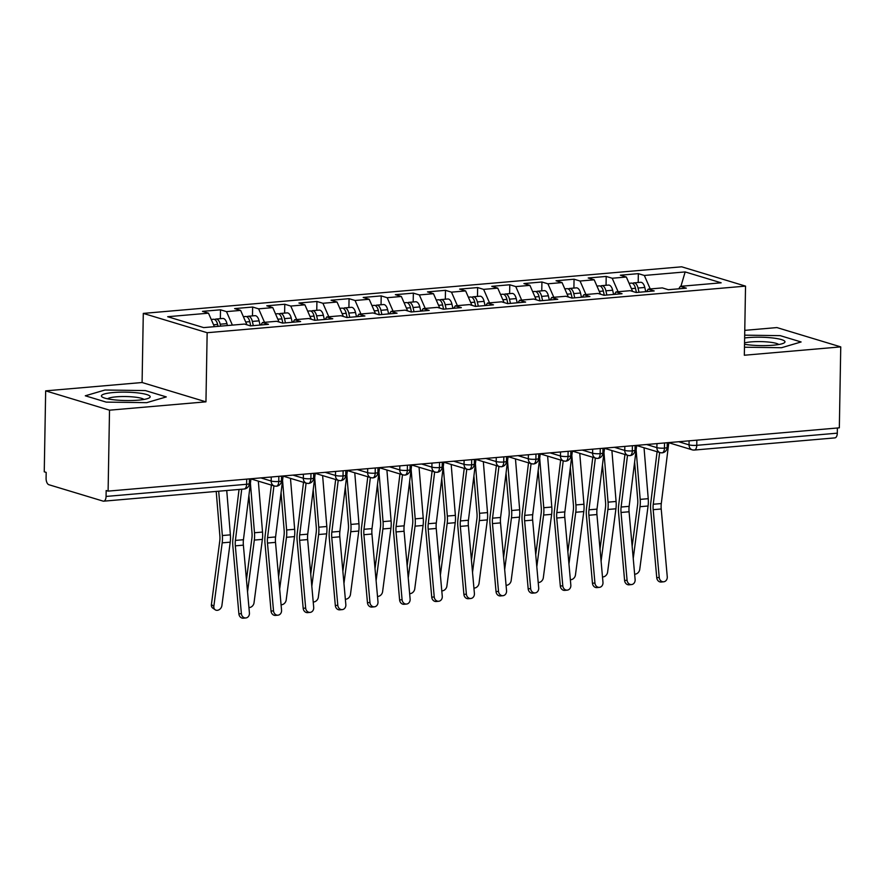<?xml version="1.0" encoding="UTF-8"?>
<svg xmlns="http://www.w3.org/2000/svg" width="885" height="885" viewBox="0 0 885 885"><rect width="100%" height="100%" fill="white"/><g stroke="black" fill="none" stroke-linecap="round" stroke-linejoin="round"><path stroke-width="1.33" d="M45.666 390.86L109.519 410.175L205.951 401.834L142.087 382.519L45.666 390.86L44.25 471.805L46.186 472.391L46.086 478.298A5.631 2.876 -94.9 0 0 48.885 484.726L103.069 501.109A5.631 2.876 -94.9 0 0 103.656 501.175A5.631 2.876 -94.9 0 0 106.067 496.441L106.167 490.533L108.103 491.12L839.334 427.831L840.75 346.887L776.897 327.572L744.761 330.359M142.087 382.519L143.293 313.401L681.671 266.805L745.535 286.12L207.156 332.716L143.293 313.401M208.495 313.179L167.674 316.719L203.661 327.605L244.481 324.065L250.488 325.879L268.487 324.319L262.48 322.505L276.629 321.288L282.625 323.102L300.623 321.543L294.628 319.728L308.765 318.5L314.772 320.315L332.771 318.766L326.764 316.941L340.913 315.724L346.909 317.538L364.908 315.978L358.912 314.164L373.05 312.936L379.057 314.75L397.055 313.202L391.048 311.387L405.197 310.159L411.193 311.974L429.192 310.414L423.196 308.599L437.334 307.372L443.341 309.186L461.339 307.637L455.332 305.823L469.481 304.595L475.477 306.409L493.476 304.849L487.48 303.035L501.618 301.818L507.625 303.632L525.624 302.073L519.617 300.258L533.766 299.03L539.761 300.845L557.76 299.285L551.764 297.471L565.902 296.254L571.909 298.068L589.908 296.508L583.901 294.694L598.05 293.466L604.046 295.28L622.044 293.72L616.048 291.906L630.186 290.689L636.193 292.504L654.192 290.944L648.185 289.13L662.334 287.902L668.33 289.716L686.329 288.156L680.333 286.342L721.153 282.813L685.156 271.927L644.335 275.456L638.339 273.642L620.341 275.202L626.337 277.016L612.199 278.244L606.203 276.43L588.204 277.99L594.2 279.804L580.051 281.021L574.055 279.206L556.057 280.766L562.052 282.58L547.915 283.808L541.919 281.994L523.92 283.554L529.916 285.368L515.767 286.585L509.771 284.771L491.772 286.331L497.768 288.145L483.63 289.373L477.634 287.559L459.636 289.107L465.632 290.922L451.483 292.15L445.487 290.335L427.488 291.895L433.484 293.709L419.346 294.937L413.35 293.123L395.352 294.672L401.347 296.486L387.199 297.714L381.203 295.9L363.204 297.46L369.2 299.274L355.062 300.491L349.066 298.676L331.067 300.236L337.063 302.05L322.914 303.278L316.918 301.464L298.92 303.024L304.916 304.838L290.778 306.055L284.782 304.241L266.783 305.801L272.779 307.615L258.63 308.843L252.634 307.029L234.636 308.588L240.631 310.403L226.494 311.62L220.498 309.805L202.499 311.365L208.495 313.179L214.391 326.676M226.494 311.62L232.39 325.116M240.631 310.403L246.926 324.806M258.63 308.843L264.526 322.328M272.779 307.615L279.074 322.029M262.48 322.505L260.898 324.983M290.778 306.055L296.674 319.551M304.916 304.838L311.21 319.242M294.628 319.728L293.035 322.195M322.914 303.278L328.811 316.764M337.063 302.05L343.358 316.465M326.764 316.941L325.182 319.419M355.062 300.491L360.958 313.987M369.2 299.274L375.494 313.677M358.912 314.164L357.319 316.631M387.199 297.714L393.095 311.21M401.347 296.486L407.642 310.901M391.048 311.387L389.466 313.854M419.346 294.937L425.242 308.423M433.484 293.709L439.779 308.113M423.196 308.599L421.603 311.066M451.483 292.15L457.379 305.646M465.632 290.922L471.926 305.336M455.332 305.823L453.751 308.29M483.63 289.373L489.527 302.858M497.768 288.145L504.063 302.548M487.48 303.035L485.887 305.513M515.767 286.585L521.663 300.081M529.916 285.368L536.21 299.772M519.617 300.258L518.035 302.725M547.915 283.808L553.811 297.294M562.052 282.58L568.347 296.984M551.764 297.471L550.171 299.949M580.051 281.021L585.947 294.517M594.2 279.804L600.495 294.207M583.901 294.694L582.319 297.161M612.199 278.244L618.095 291.729M626.337 277.016L632.631 291.43M616.048 291.906L614.456 294.384M696.849 440.166L696.76 445.321L837.298 433.163L837.387 427.997M837.298 433.163A5.631 2.876 85.1 0 1 834.887 437.887L694.338 450.056A5.631 2.876 85.1 0 0 696.76 445.321A5.631 0.962 -179 0 1 689.039 444.867L689.105 440.83M644.335 275.456L650.232 288.952M685.156 271.927L680.93 286.298M648.185 289.13L646.603 291.596M109.519 410.175L108.103 491.12M745.535 286.12L744.329 355.239L840.75 346.887M205.951 401.834L207.156 332.716M744.462 347.219L781.499 347.728L801.102 341.964L780.216 335.647L744.672 335.161L780.216 335.647L801.102 341.964L781.499 347.728L744.462 347.219M166.303 396.911L145.405 390.584L104.917 390.031L85.303 395.794L106.2 402.111L146.7 402.664L166.303 396.911L146.7 402.664L106.2 402.111L85.303 395.794L104.917 390.031L145.405 390.584L166.303 396.911M680.333 286.342L678.74 288.82M638.339 273.642L638.185 282.503M636.658 445.531L660.088 452.622A5.631 4.746 -73.2 0 0 661.46 452.788A5.631 2.876 -94.9 0 0 661.98 452.854A5.631 2.876 -94.9 0 0 662.035 452.843A5.631 2.876 -94.9 0 0 664.458 448.12L664.547 442.965M606.203 276.43L606.048 285.291M574.055 279.206L573.9 288.067M541.919 281.994L541.764 290.855M509.771 284.771L509.616 293.632M477.634 287.559L477.48 296.42M445.487 290.335L445.332 299.196M413.35 293.123L413.195 301.984M381.203 295.9L381.048 304.761M349.066 298.676L348.911 307.549M316.918 301.464L316.764 310.325M284.782 304.241L284.627 313.102M252.634 307.029L252.479 315.89M220.498 309.805L220.343 318.666M604.521 448.319L627.941 455.399A5.631 4.746 -73.2 0 0 629.312 455.565A5.631 2.876 -94.9 0 0 629.843 455.631A5.631 2.876 -94.9 0 0 629.899 455.631A5.631 2.876 -94.9 0 0 632.31 450.896L632.399 445.741M572.374 451.096L595.804 458.187A5.631 4.746 -73.2 0 0 597.176 458.353A5.631 2.876 -94.9 0 0 597.696 458.419A5.631 2.876 -94.9 0 0 597.751 458.408A5.631 2.876 -94.9 0 0 600.174 453.684L600.262 448.518M540.237 453.872L563.656 460.963A5.631 4.746 -73.2 0 0 565.028 461.129A5.631 2.876 -94.9 0 0 565.559 461.196A5.631 2.876 -94.9 0 0 565.615 461.196A5.631 2.876 -94.9 0 0 568.026 456.461L568.115 451.306M508.09 456.66L531.52 463.74A5.631 4.746 -73.2 0 0 532.892 463.917A5.631 2.876 -94.9 0 0 533.412 463.983A5.631 2.876 -94.9 0 0 533.467 463.972A5.631 2.876 -94.9 0 0 535.89 459.249L535.978 454.082M475.953 459.437L499.372 466.528A5.631 4.746 -73.2 0 0 500.744 466.694A5.631 2.876 -94.9 0 0 501.275 466.76A5.631 2.876 -94.9 0 0 501.33 466.76A5.631 2.876 -94.9 0 0 503.742 462.025L503.83 456.87M443.805 462.224L467.236 469.304A5.631 4.746 -73.2 0 0 468.608 469.47A5.631 2.876 -94.9 0 0 469.127 469.548A5.631 2.876 -94.9 0 0 469.183 469.537A5.631 2.876 -94.9 0 0 471.605 464.813L471.694 459.647M411.669 465.001L435.088 472.092A5.631 4.746 -73.2 0 0 436.46 472.258A5.631 2.876 -94.9 0 0 436.991 472.324A5.631 2.876 -94.9 0 0 437.046 472.324A5.631 2.876 -94.9 0 0 439.458 467.59L439.546 462.435M379.521 467.789L402.952 474.869A5.631 4.746 -73.2 0 0 404.323 475.035A5.631 2.876 -94.9 0 0 404.843 475.101A5.631 2.876 -94.9 0 0 404.899 475.101A5.631 2.876 -94.9 0 0 407.321 470.377L407.41 465.211M347.385 470.566L370.804 477.657A5.631 4.746 -73.2 0 0 372.176 477.823A5.631 2.876 -94.9 0 0 372.707 477.889A5.631 2.876 -94.9 0 0 372.762 477.889A5.631 2.876 -94.9 0 0 375.174 473.154L375.262 467.999M315.237 473.353L338.667 480.433A5.631 4.746 -73.2 0 0 340.039 480.599A5.631 2.876 -94.9 0 0 340.559 480.666A5.631 2.876 -94.9 0 0 340.614 480.666A5.631 2.876 -94.9 0 0 343.037 475.942L343.126 470.776M283.1 476.13L306.52 483.221A5.631 4.746 -73.2 0 0 307.892 483.387A5.631 2.876 -94.9 0 0 308.423 483.453A5.631 2.876 -94.9 0 0 308.478 483.453A5.631 2.876 -94.9 0 0 310.889 478.719L310.978 473.563M250.953 478.918L274.383 485.998A5.631 4.746 -73.2 0 0 275.755 486.164A5.631 2.876 -94.9 0 0 276.275 486.23A5.631 2.876 -94.9 0 0 276.33 486.23A5.631 2.876 -94.9 0 0 278.753 481.495L278.841 476.34M659.225 577.462A4.691 4.038 84.5 0 0 663.695 581.788A4.691 4.038 84.5 0 0 667.257 576.777L661.217 508.986L653.185 509.683L659.225 577.462L656.747 577.706L650.696 509.926A18.762 9.58 85.1 0 1 650.807 502.591L657.09 451.715M663.695 581.788L661.217 582.031A4.691 4.038 -95.5 0 1 656.747 577.706M659.646 452.489L653.252 504.251A13.883 7.091 -94.9 0 0 653.185 509.683M668.817 442.588L661.294 503.554A13.883 7.091 -94.9 0 0 661.217 508.986M636.437 292.481L635.474 288.267A7.5 3.828 -94.9 0 0 632.089 283.189A7.5 3.828 -94.9 0 0 631.315 283.1L629.08 283.3M639.014 292.26L638.041 288.045A7.5 3.828 -94.9 0 0 634.667 282.968A7.5 3.828 -94.9 0 0 633.881 282.879A7.5 3.828 -94.9 0 0 632.642 283.432M633.881 282.879L640.64 282.293A7.5 3.828 85.1 0 1 641.415 282.381A7.5 3.828 85.1 0 1 644.789 287.459L645.762 291.674M634.633 574.166A4.691 3.706 125.3 0 0 639.733 569.431L648.074 505.999A18.762 9.58 -94.9 0 0 648.229 498.686L644.037 447.766M634.622 462.036L637.709 499.549A13.883 7.091 85.1 0 1 637.587 504.97L632.156 546.333M633.24 558.446L640.032 506.696A18.762 9.58 -94.9 0 0 640.187 499.372L636.116 449.89M627.078 580.25A4.691 4.038 84.5 0 0 631.547 584.565A4.691 4.038 84.5 0 0 635.12 579.553L629.069 511.773L621.038 512.459L627.078 580.25L624.6 580.494L618.56 512.703A18.762 9.58 85.1 0 1 618.659 505.368L624.943 454.492M631.547 584.565L629.069 584.808A4.691 4.038 -95.5 0 1 624.6 580.494M627.509 455.266L621.115 507.039A13.883 7.091 -94.9 0 0 621.038 512.459M636.68 445.376L629.147 506.342A13.883 7.091 -94.9 0 0 629.069 511.773M594.941 583.027A4.691 4.038 84.5 0 0 599.41 587.352A4.691 4.038 84.5 0 0 602.973 582.33L596.933 514.55L588.901 515.247L594.941 583.027L592.463 583.27L586.412 515.49A18.762 9.58 85.1 0 1 586.523 508.156L592.806 457.279M599.41 587.352L596.933 587.596A4.691 4.038 -95.5 0 1 592.463 583.27M595.362 458.054L588.967 509.815A13.883 7.091 -94.9 0 0 588.901 515.247M604.532 448.153L597.01 509.118A13.883 7.091 -94.9 0 0 596.933 514.55M562.794 585.815A4.691 4.038 84.5 0 0 567.263 590.129A4.691 4.038 84.5 0 0 570.836 585.118L564.785 517.327L556.753 518.024L562.794 585.815L560.316 586.047L554.275 518.267A18.762 9.58 85.1 0 1 554.375 510.933L560.659 460.056M567.263 590.129L564.785 590.372A4.691 4.038 -95.5 0 1 560.316 586.047M563.225 460.831L556.831 512.603A13.883 7.091 -94.9 0 0 556.753 518.024M572.396 450.93L564.862 511.906A13.883 7.091 -94.9 0 0 564.785 517.327M530.657 588.591A4.691 4.038 84.5 0 0 535.126 592.917A4.691 4.038 84.5 0 0 538.688 587.894L532.648 520.115L524.617 520.811L530.657 588.591L528.179 588.835L522.139 521.044A18.762 9.58 85.1 0 1 522.238 513.709L528.522 462.833M535.126 592.917L532.648 593.16A4.691 4.038 -95.5 0 1 528.179 588.835M531.077 463.618L524.683 515.38A13.883 7.091 -94.9 0 0 524.617 520.811M540.248 453.717L532.726 514.683A13.883 7.091 -94.9 0 0 532.648 520.115M604.3 295.258L603.327 291.043A7.5 3.828 -94.9 0 0 599.953 285.966A7.5 3.828 -94.9 0 0 599.178 285.888L596.944 286.076M606.867 295.037L605.893 290.822A7.5 3.828 -94.9 0 0 602.519 285.744A7.5 3.828 -94.9 0 0 601.745 285.667A7.5 3.828 -94.9 0 0 600.495 286.209M601.745 285.667L608.493 285.081A7.5 3.828 85.1 0 1 609.267 285.158A7.5 3.828 85.1 0 1 612.652 290.236L613.615 294.451M602.497 576.943A4.691 3.706 125.3 0 0 607.597 572.219L615.927 508.786A18.762 9.58 -94.9 0 0 616.082 501.463L611.9 450.542M602.475 464.824L605.561 502.337A13.883 7.091 85.1 0 1 605.451 507.747L600.019 549.109M601.092 561.223L607.895 509.472A18.762 9.58 -94.9 0 0 608.05 502.16L603.979 452.677M572.153 298.046L571.19 293.831A7.5 3.828 -94.9 0 0 567.805 288.753A7.5 3.828 -94.9 0 0 567.031 288.665L564.796 288.864M574.73 297.825L573.757 293.61A7.5 3.828 -94.9 0 0 570.383 288.532A7.5 3.828 -94.9 0 0 569.597 288.444A7.5 3.828 -94.9 0 0 568.358 288.997M569.597 288.444L576.356 287.857A7.5 3.828 85.1 0 1 577.131 287.946A7.5 3.828 85.1 0 1 580.505 293.023L581.478 297.238M570.349 579.73A4.691 3.706 125.3 0 0 575.449 574.996L583.79 511.563A18.762 9.58 -94.9 0 0 583.945 504.24L579.752 453.33M570.338 467.601L573.425 505.114A13.883 7.091 85.1 0 1 573.303 510.534L567.871 551.886M568.955 564.01L575.748 512.26A18.762 9.58 -94.9 0 0 575.903 504.937L571.832 455.454M540.016 300.823L539.042 296.608A7.5 3.828 -94.9 0 0 535.668 291.53A7.5 3.828 -94.9 0 0 534.894 291.453L532.659 291.641M542.582 300.601L541.609 296.387A7.5 3.828 -94.9 0 0 538.235 291.309A7.5 3.828 -94.9 0 0 537.46 291.22A7.5 3.828 -94.9 0 0 536.21 291.773M537.46 291.22L544.209 290.645A7.5 3.828 85.1 0 1 544.983 290.723A7.5 3.828 85.1 0 1 548.368 295.8L549.331 300.015M538.213 582.507A4.691 3.706 125.3 0 0 543.313 577.783L551.643 514.351A18.762 9.58 -94.9 0 0 551.798 507.028L547.616 456.107M538.191 470.389L541.277 507.901A13.883 7.091 85.1 0 1 541.166 513.311L535.735 554.674M536.808 566.787L543.611 515.037A18.762 9.58 -94.9 0 0 543.766 507.724L539.695 458.242M507.868 303.61L506.906 299.395A7.5 3.828 -94.9 0 0 503.521 294.318A7.5 3.828 -94.9 0 0 502.746 294.229L500.512 294.417M510.446 303.378L509.472 299.174A7.5 3.828 -94.9 0 0 506.098 294.097A7.5 3.828 -94.9 0 0 505.313 294.008A7.5 3.828 -94.9 0 0 504.074 294.55M505.313 294.008L512.072 293.422A7.5 3.828 85.1 0 1 512.846 293.51A7.5 3.828 85.1 0 1 516.221 298.588L517.194 302.803M506.065 585.295A4.691 3.706 125.3 0 0 511.165 580.56L519.506 517.128A18.762 9.58 -94.9 0 0 519.661 509.804L515.468 458.895M506.054 473.165L509.14 510.678A13.883 7.091 85.1 0 1 509.019 516.099L503.587 557.45M504.671 569.575L511.464 517.825A18.762 9.58 -94.9 0 0 511.618 510.501L507.548 461.019M744.517 344.287A24.393 4.193 1 0 0 773.191 345.216A24.393 4.193 1 0 0 783.833 343.081A24.393 4.193 1 0 0 775.736 338.38A24.393 4.193 1 0 0 748.035 337.605A24.393 4.193 1 0 0 744.628 337.97M778.723 344.519A18.463 3.175 1 0 0 751.022 341.898A18.463 3.175 1 0 0 744.539 342.926M138.381 400.153A24.393 4.193 1 0 0 149.023 398.018A24.393 4.193 1 0 0 140.936 393.316A24.393 4.193 1 0 0 113.225 392.542A24.393 4.193 1 0 0 102.538 397.21A24.393 4.193 1 0 0 138.381 400.153M143.912 399.456A18.463 3.175 1 0 0 116.223 396.834A18.463 3.175 1 0 0 107.594 398.825M498.52 591.379A4.691 4.038 84.5 0 0 502.979 595.693A4.691 4.038 84.5 0 0 506.552 590.682L500.512 522.891L492.469 523.588L498.52 591.379L496.031 591.611L489.991 523.832A18.762 9.58 85.1 0 1 490.091 516.497L496.374 465.621M502.979 595.693L500.501 595.937A4.691 4.038 -95.5 0 1 496.031 591.611M498.941 466.395L492.547 518.167A13.883 7.091 -94.9 0 0 492.469 523.588M508.112 456.494L500.578 517.471A13.883 7.091 -94.9 0 0 500.512 522.891M475.732 306.387L474.758 302.172A7.5 3.828 -94.9 0 0 471.384 297.094A7.5 3.828 -94.9 0 0 470.61 297.006L468.375 297.205M478.298 306.166L477.336 301.951A7.5 3.828 -94.9 0 0 473.951 296.873A7.5 3.828 -94.9 0 0 473.176 296.785A7.5 3.828 -94.9 0 0 471.926 297.338M473.176 296.785L479.924 296.209A7.5 3.828 85.1 0 1 480.699 296.287A7.5 3.828 85.1 0 1 484.084 301.365L485.057 305.579M473.929 588.071A4.691 3.706 125.3 0 0 479.028 583.348L487.358 519.904A18.762 9.58 -94.9 0 0 487.513 512.592L483.332 461.671M473.906 475.953L476.993 513.455A13.883 7.091 85.1 0 1 476.882 518.875L471.451 560.238M472.524 572.352L479.327 520.601A18.762 9.58 -94.9 0 0 479.482 513.289L475.411 463.806M466.373 594.156A4.691 4.038 84.5 0 0 470.842 598.481A4.691 4.038 84.5 0 0 474.404 593.459L468.364 525.679L460.333 526.376L466.373 594.156L463.895 594.399L457.855 526.608A18.762 9.58 85.1 0 1 457.954 519.274L464.238 468.397M470.842 598.481L468.364 598.714A4.691 4.038 -95.5 0 1 463.895 594.399M466.793 469.172L460.399 520.944A13.883 7.091 -94.9 0 0 460.333 526.376M475.964 459.282L468.442 520.247A13.883 7.091 -94.9 0 0 468.364 525.679M434.236 596.944A4.691 4.038 84.5 0 0 438.695 601.258A4.691 4.038 84.5 0 0 442.268 596.247L436.228 528.456L428.185 529.153L434.236 596.944L431.747 597.176L425.707 529.396A18.762 9.58 85.1 0 1 425.807 522.062L432.09 471.185M438.695 601.258L436.216 601.501A4.691 4.038 -95.5 0 1 431.747 597.176M434.657 471.959L428.263 523.732A13.883 7.091 -94.9 0 0 428.185 529.153M443.827 462.058L436.294 523.035A13.883 7.091 -94.9 0 0 436.228 528.456M402.089 599.72A4.691 4.038 84.5 0 0 406.558 604.046A4.691 4.038 84.5 0 0 410.12 599.023L404.08 531.243L396.049 531.94L402.089 599.72L399.611 599.964L393.571 532.173A18.762 9.58 85.1 0 1 393.67 524.838L399.954 473.962M406.558 604.046L404.08 604.278A4.691 4.038 -95.5 0 1 399.611 599.964M402.509 474.736L396.115 526.509A13.883 7.091 -94.9 0 0 396.049 531.94M411.68 464.846L404.157 525.812A13.883 7.091 -94.9 0 0 404.08 531.243M443.584 309.175L442.622 304.96A7.5 3.828 -94.9 0 0 439.237 299.882A7.5 3.828 -94.9 0 0 438.462 299.794L436.228 299.982M446.162 308.942L445.188 304.739A7.5 3.828 -94.9 0 0 441.814 299.65A7.5 3.828 -94.9 0 0 441.04 299.572A7.5 3.828 -94.9 0 0 439.79 300.115M441.04 299.572L447.788 298.986A7.5 3.828 85.1 0 1 448.562 299.075A7.5 3.828 85.1 0 1 451.936 304.152L452.91 308.367M441.781 590.859A4.691 3.706 125.3 0 0 446.881 586.124L455.222 522.692A18.762 9.58 -94.9 0 0 455.377 515.369L451.184 464.459M441.77 478.73L444.856 516.243A13.883 7.091 85.1 0 1 444.735 521.652L439.303 563.015M440.387 575.139L447.179 523.389A18.762 9.58 -94.9 0 0 447.334 516.066L443.263 466.583M411.448 311.951L410.474 307.737A7.5 3.828 -94.9 0 0 407.1 302.659A7.5 3.828 -94.9 0 0 406.326 302.57L404.091 302.77M414.014 311.73L413.052 307.515A7.5 3.828 -94.9 0 0 409.666 302.438A7.5 3.828 -94.9 0 0 408.892 302.349A7.5 3.828 -94.9 0 0 407.642 302.902M408.892 302.349L415.64 301.763A7.5 3.828 85.1 0 1 416.415 301.851A7.5 3.828 85.1 0 1 419.8 306.929L420.773 311.144M409.644 593.636A4.691 3.706 125.3 0 0 414.744 588.912L423.074 525.469A18.762 9.58 -94.9 0 0 423.229 518.156L419.048 467.236M409.622 481.517L412.709 519.019A13.883 7.091 85.1 0 1 412.598 524.44L407.166 565.803M408.239 577.916L415.043 526.166A18.762 9.58 -94.9 0 0 415.198 518.853L411.127 469.36M379.3 314.728L378.337 310.524A7.5 3.828 -94.9 0 0 374.952 305.447A7.5 3.828 -94.9 0 0 374.178 305.358L371.943 305.546M381.877 314.507L380.904 310.303A7.5 3.828 -94.9 0 0 377.53 305.214A7.5 3.828 -94.9 0 0 376.756 305.137A7.5 3.828 -94.9 0 0 375.505 305.679M376.756 305.137L383.504 304.551A7.5 3.828 85.1 0 1 384.278 304.639A7.5 3.828 85.1 0 1 387.652 309.717L388.626 313.932M377.497 596.424A4.691 3.706 125.3 0 0 382.597 591.689L390.938 528.256A18.762 9.58 -94.9 0 0 391.093 520.933L386.9 470.023M377.486 484.294L380.572 521.807A13.883 7.091 85.1 0 1 380.45 527.217L375.019 568.579M376.103 580.693L382.895 528.953A18.762 9.58 -94.9 0 0 383.05 521.63L378.979 472.147M369.952 602.508A4.691 4.038 84.5 0 0 374.421 606.822A4.691 4.038 84.5 0 0 377.983 601.811L371.943 534.02L363.901 534.717L369.952 602.508L367.463 602.74L361.423 534.96A18.762 9.58 85.1 0 1 361.522 527.626L367.806 476.749M374.421 606.822L371.932 607.066A4.691 4.038 -95.5 0 1 367.463 602.74M370.373 477.524L363.978 529.296A13.883 7.091 -94.9 0 0 363.901 534.717M379.543 467.623L372.01 528.599A13.883 7.091 -94.9 0 0 371.943 534.02M347.163 317.516L346.19 313.301A7.5 3.828 -94.9 0 0 342.816 308.223A7.5 3.828 -94.9 0 0 342.041 308.135L339.807 308.334M349.73 317.295L348.767 313.08A7.5 3.828 -94.9 0 0 345.382 308.002A7.5 3.828 -94.9 0 0 344.608 307.914A7.5 3.828 -94.9 0 0 343.358 308.467M344.608 307.914L351.356 307.327A7.5 3.828 85.1 0 1 352.13 307.416A7.5 3.828 85.1 0 1 355.516 312.493L356.489 316.708M345.36 599.2A4.691 3.706 125.3 0 0 350.46 594.477L358.79 531.033A18.762 9.58 -94.9 0 0 358.945 523.721L354.763 472.8M345.338 487.082L348.424 524.584A13.883 7.091 85.1 0 1 348.314 530.004L342.882 571.367M343.955 583.481L350.759 531.73A18.762 9.58 -94.9 0 0 350.914 524.418L346.843 474.924M337.805 605.285A4.691 4.038 84.5 0 0 342.274 609.61A4.691 4.038 84.5 0 0 345.836 604.588L339.796 536.808L331.764 537.505L337.805 605.285L335.327 605.528L329.286 537.737A18.762 9.58 85.1 0 1 329.386 530.403L335.669 479.526M342.274 609.61L339.796 609.842A4.691 4.038 -95.5 0 1 335.327 605.528M338.225 480.301L331.831 532.073A13.883 7.091 -94.9 0 0 331.764 537.505M347.396 470.411L339.873 531.376A13.883 7.091 -94.9 0 0 339.796 536.808M315.016 320.293L314.053 316.089A7.5 3.828 -94.9 0 0 310.668 311A7.5 3.828 -94.9 0 0 309.894 310.923L307.659 311.111M317.593 320.071L316.62 315.856A7.5 3.828 -94.9 0 0 313.246 310.779A7.5 3.828 -94.9 0 0 312.471 310.701A7.5 3.828 -94.9 0 0 311.221 311.243M312.471 310.701L319.219 310.115A7.5 3.828 85.1 0 1 319.994 310.204A7.5 3.828 85.1 0 1 323.368 315.281L324.341 319.485M313.213 601.988A4.691 3.706 125.3 0 0 318.312 597.253L326.653 533.821A18.762 9.58 -94.9 0 0 326.808 526.498L322.616 475.577M313.202 489.859L316.288 527.371A13.883 7.091 85.1 0 1 316.166 532.781L310.735 574.144M311.819 586.257L318.611 534.518A18.762 9.58 -94.9 0 0 318.766 527.194L314.695 477.712M305.668 608.072A4.691 4.038 84.5 0 0 310.137 612.387A4.691 4.038 84.5 0 0 313.699 607.375L307.659 539.584L299.617 540.281L305.668 608.072L303.179 608.305L297.139 540.525A18.762 9.58 85.1 0 1 297.238 533.19L303.522 482.314M310.137 612.387L307.648 612.63A4.691 4.038 -95.5 0 1 303.179 608.305M306.088 483.088L299.694 534.85A13.883 7.091 -94.9 0 0 299.617 540.281M315.259 473.187L307.726 534.164A13.883 7.091 -94.9 0 0 307.659 539.584M282.879 323.08L281.906 318.865A7.5 3.828 -94.9 0 0 278.532 313.788A7.5 3.828 -94.9 0 0 277.757 313.699L275.523 313.898M285.446 322.859L284.483 318.644A7.5 3.828 -94.9 0 0 281.098 313.567A7.5 3.828 -94.9 0 0 280.324 313.478A7.5 3.828 -94.9 0 0 279.074 314.031M280.324 313.478L287.072 312.892A7.5 3.828 85.1 0 1 287.846 312.98A7.5 3.828 85.1 0 1 291.231 318.058L292.205 322.273M281.076 604.765A4.691 3.706 125.3 0 0 286.176 600.041L294.506 536.598A18.762 9.58 -94.9 0 0 294.661 529.285L290.479 478.365M281.054 492.646L284.14 530.148A13.883 7.091 85.1 0 1 284.03 535.569L278.598 576.931M279.671 589.045L286.474 537.295A18.762 9.58 -94.9 0 0 286.629 529.982L282.558 480.489M273.52 610.849A4.691 4.038 84.5 0 0 277.99 615.175A4.691 4.038 84.5 0 0 281.552 610.152L275.512 542.372L267.48 543.069L273.52 610.849L271.042 611.092L265.002 543.302A18.762 9.58 85.1 0 1 265.102 535.967L271.385 485.091M277.99 615.175L275.512 615.407A4.691 4.038 -95.5 0 1 271.042 611.092M273.941 485.865L267.558 537.637A13.883 7.091 -94.9 0 0 267.48 543.069M283.111 475.975L275.589 536.941A13.883 7.091 -94.9 0 0 275.512 542.372M250.732 325.857L249.769 321.653A7.5 3.828 -94.9 0 0 246.384 316.565A7.5 3.828 -94.9 0 0 245.61 316.487L243.375 316.675M253.309 325.636L252.336 321.421A7.5 3.828 -94.9 0 0 248.962 316.343A7.5 3.828 -94.9 0 0 248.187 316.266A7.5 3.828 -94.9 0 0 246.937 316.808M248.187 316.266L254.935 315.68A7.5 3.828 85.1 0 1 255.71 315.757A7.5 3.828 85.1 0 1 259.084 320.846L260.057 325.049M248.939 607.541A4.691 3.706 125.3 0 0 254.028 602.818L262.369 539.385A18.762 9.58 -94.9 0 0 262.524 532.062L258.332 481.141M248.917 495.423L252.004 532.936A13.883 7.091 85.1 0 1 251.882 538.346L246.45 579.708M247.534 591.822L254.327 540.082A18.762 9.58 -94.9 0 0 254.482 532.759L250.422 483.276M241.384 613.626A4.691 4.038 84.5 0 0 245.853 617.951A4.691 4.038 84.5 0 0 249.415 612.94L243.375 545.149L235.333 545.846L241.384 613.626L238.895 613.869L232.855 546.089A18.762 9.58 85.1 0 1 232.954 538.755L239.05 489.46M245.853 617.951L243.364 618.195A4.691 4.038 -95.5 0 1 238.895 613.869M241.727 489.228L235.41 540.414A13.883 7.091 -94.9 0 0 235.333 545.846M250.975 478.752L243.441 539.728A13.883 7.091 -94.9 0 0 243.375 545.149M218.064 326.355L217.621 324.43A7.5 3.828 -94.9 0 0 214.247 319.352A7.5 3.828 -94.9 0 0 213.473 319.264L211.238 319.463M220.642 326.134L220.199 324.209A7.5 3.828 -94.9 0 0 216.814 319.131A7.5 3.828 -94.9 0 0 216.04 319.042A7.5 3.828 -94.9 0 0 214.789 319.596M216.04 319.042L222.788 318.456A7.5 3.828 85.1 0 1 223.562 318.545A7.5 3.828 85.1 0 1 226.947 323.622L227.39 325.547M215.166 609.776L212.721 608.05A4.691 3.706 -54.7 0 1 211.404 604.566L213.849 606.291A4.691 3.706 125.3 0 0 215.166 609.776A4.691 3.706 125.3 0 0 219.259 609.643A4.691 3.706 125.3 0 0 221.892 605.594L230.222 542.162A18.762 9.58 -94.9 0 0 230.377 534.85L226.737 490.522M216.217 491.429L219.856 535.713A13.883 7.091 85.1 0 1 219.745 541.133L211.404 604.566M213.849 606.291L222.19 542.859A18.762 9.58 -94.9 0 0 222.345 535.536L218.695 491.219M106.067 496.441L246.605 484.283L246.694 479.128M103.656 501.175L244.194 489.007A5.631 2.876 -94.9 0 0 246.605 484.283A5.631 0.962 -179 0 0 249.338 483.498L249.415 478.885M678.695 441.737L689.039 444.867A5.631 4.746 -73.2 0 0 692.225 449.834A5.631 5.631 0 0 0 694.338 450.056M662.035 452.843A5.631 5.631 0 0 0 667.179 447.334A5.631 0.962 -179 0 1 664.458 448.12A5.631 0.962 -179 0 1 656.891 447.644L656.969 443.617M693.763 449.989A5.631 4.746 -73.2 0 1 692.225 449.834L668.806 442.743M646.548 444.513L656.891 447.644A5.631 4.746 -73.2 0 0 660.088 452.622L661.98 452.854M614.4 447.301L624.755 450.432L624.821 446.394M582.264 450.078L592.607 453.209L592.684 449.182M550.116 452.866L560.471 455.996L560.537 451.958M517.979 455.642L528.323 458.773L528.4 454.746M485.832 458.43L496.186 461.561L496.253 457.523M453.695 461.207L464.039 464.337L464.116 460.311M421.548 463.994L431.902 467.125L431.969 463.087M389.411 466.771L399.755 469.902L399.832 465.875M357.263 469.559L367.618 472.678L367.684 468.652M325.127 472.336L335.47 475.466L335.548 471.428M292.979 475.112L303.334 478.243L303.4 474.216M260.843 477.9L271.186 481.031L271.264 476.993M629.899 455.631A5.631 5.631 0 0 0 635.043 450.122A5.631 0.962 -179 0 1 632.31 450.896A5.631 0.962 -179 0 1 624.755 450.432A5.631 4.746 -73.2 0 0 627.941 455.399L629.843 455.631M597.751 458.408A5.631 5.631 0 0 0 602.895 452.899A5.631 0.962 -179 0 1 600.174 453.684A5.631 0.962 -179 0 1 592.607 453.209A5.631 4.746 -73.2 0 0 595.804 458.187L597.696 458.419M565.615 461.196A5.631 5.631 0 0 0 570.759 455.687A5.631 0.962 -179 0 1 568.026 456.461A5.631 0.962 -179 0 1 560.471 455.985A5.631 4.746 -73.2 0 0 563.656 460.963L565.559 461.196M533.467 463.972A5.631 5.631 0 0 0 538.611 458.463A5.631 0.962 -179 0 1 535.89 459.249A5.631 0.962 -179 0 1 528.323 458.773A5.631 4.746 -73.2 0 0 531.52 463.74L533.412 463.983M501.33 466.76A5.631 5.631 0 0 0 506.474 461.251A5.631 0.962 -179 0 1 503.742 462.025A5.631 0.962 -179 0 1 496.186 461.55M469.183 469.537A5.631 5.631 0 0 0 474.327 464.028A5.631 0.962 -179 0 1 471.605 464.813A5.631 0.962 -179 0 1 464.039 464.337A5.631 4.746 -73.2 0 0 467.236 469.304L469.127 469.548M501.275 466.76L499.372 466.528A5.631 4.746 -73.2 0 1 496.186 461.561M437.046 472.324A5.631 5.631 0 0 0 442.19 466.815A5.631 0.962 -179 0 1 439.458 467.59A5.631 0.962 -179 0 1 431.902 467.114A5.631 4.746 -73.2 0 0 435.088 472.092L436.991 472.324M404.899 475.101A5.631 5.631 0 0 0 410.043 469.592A5.631 0.962 -179 0 1 407.321 470.377A5.631 0.962 -179 0 1 399.755 469.902A5.631 4.746 -73.2 0 0 402.952 474.869L404.843 475.101M372.762 477.889A5.631 5.631 0 0 0 377.906 472.38A5.631 0.962 -179 0 1 375.174 473.154A5.631 0.962 -179 0 1 367.618 472.678A5.631 4.746 -73.2 0 0 370.804 477.657L372.707 477.889M340.614 480.666A5.631 5.631 0 0 0 345.758 475.156A5.631 0.962 -179 0 1 343.037 475.942A5.631 0.962 -179 0 1 335.47 475.466A5.631 4.746 -73.2 0 0 338.667 480.433L340.559 480.666M308.478 483.453A5.631 5.631 0 0 0 313.622 477.944A5.631 0.962 -179 0 1 310.889 478.719A5.631 0.962 -179 0 1 303.334 478.243A5.631 4.746 -73.2 0 0 306.52 483.221L308.423 483.453M276.33 486.23A5.631 5.631 0 0 0 281.474 480.721A5.631 0.962 -179 0 1 278.753 481.495A5.631 0.962 -179 0 1 271.186 481.031A5.631 4.746 -73.2 0 0 274.383 485.998L276.275 486.23M661.294 503.554L653.252 504.251M638.041 288.045L644.789 287.459M631.403 288.621L635.474 288.267M640.032 506.696L648.074 505.999M640.187 499.372L648.229 498.686M629.147 506.342L621.115 507.039M597.01 509.118L588.967 509.815M564.862 511.906L556.831 512.603M532.726 514.683L524.683 515.38M605.893 290.822L612.652 290.236M599.267 291.397L603.327 291.043M607.895 509.472L615.927 508.786M608.05 502.16L616.082 501.463M573.757 293.61L580.505 293.023M567.119 294.185L571.19 293.831M575.748 512.26L583.79 511.563M575.903 504.937L583.945 504.24M541.609 296.387L548.368 295.8M534.982 296.962L539.042 296.608M543.611 515.037L551.643 514.351M543.766 507.724L551.798 507.028M509.472 299.174L516.221 298.588M502.835 299.749L506.906 299.395M511.464 517.825L519.506 517.128M511.618 510.501L519.661 509.804M500.578 517.471L492.547 518.167M477.336 301.951L484.084 301.365M470.698 302.526L474.758 302.172M479.327 520.601L487.358 519.904M479.482 513.289L487.513 512.592M468.442 520.247L460.399 520.944M436.294 523.035L428.263 523.732M404.157 525.812L396.115 526.509M445.188 304.739L451.936 304.152M438.562 305.303L442.622 304.96M447.179 523.389L455.222 522.692M447.334 516.066L455.377 515.369M413.052 307.515L419.8 306.929M406.414 308.091L410.474 307.737M415.043 526.166L423.074 525.469M415.198 518.853L423.229 518.156M380.904 310.303L387.652 309.717M374.278 310.867L378.337 310.524M382.895 528.953L390.938 528.256M383.05 521.63L391.093 520.933M372.01 528.599L363.978 529.296M348.767 313.08L355.516 312.493M342.13 313.655L346.19 313.301M350.759 531.73L358.79 531.033M350.914 524.418L358.945 523.721M339.873 531.376L331.831 532.073M316.62 315.856L323.368 315.281M309.993 316.432L314.053 316.089M318.611 534.518L326.653 533.821M318.766 527.194L326.808 526.498M307.726 534.164L299.694 534.85M284.483 318.644L291.231 318.058M277.846 319.219L281.906 318.865M286.474 537.295L294.506 536.598M286.629 529.982L294.661 529.285M275.589 536.941L267.558 537.637M252.336 321.421L259.084 320.846M245.709 321.996L249.769 321.653M254.327 540.082L262.369 539.385M254.482 532.759L262.524 532.062M243.441 539.728L235.41 540.414M220.199 324.209L226.947 323.622M213.562 324.784L217.621 324.43M222.19 542.859L230.222 542.162M222.345 535.536L230.377 534.85M667.179 447.334L667.257 442.721M635.043 450.122L635.12 445.509M602.895 452.899L602.973 448.286M570.759 455.687L570.836 451.073M538.611 458.463L538.688 453.85M506.474 461.251L506.552 456.638M474.327 464.028L474.404 459.415M442.19 466.815L442.268 462.202M410.043 469.592L410.12 464.979M377.906 472.38L377.983 467.756M345.758 475.156L345.836 470.543M313.622 477.944L313.699 473.32M281.474 480.721L281.552 476.108M244.194 489.007A5.631 5.631 0 0 0 249.338 483.498"/></g></svg>

